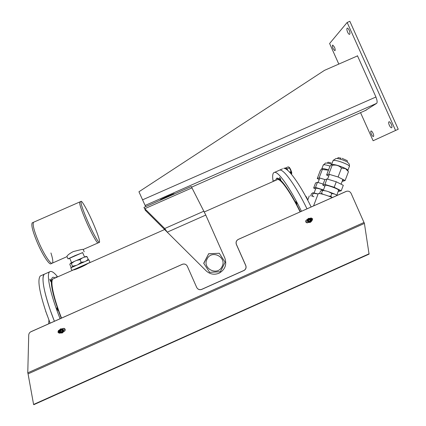 <?xml version="1.0" encoding="UTF-8"?>
<svg xmlns="http://www.w3.org/2000/svg" width="426" height="426" viewBox="0 0 426 426"><rect width="100%" height="100%" fill="white"/><g stroke="black" fill="none" stroke-linecap="round" stroke-linejoin="round"><path stroke-width="0.64" d="M145.128 210.093L145.708 210.673L143.94 207.403L191.231 186.545M167.221 232.122L165.613 230.519L164.718 228.528L167.237 232.149L206.205 270.888C209.991 274.285 214.246 275.068 218.985 273.231L219.326 273.071C225.162 269.514 226.994 264.493 224.821 258.007L205.785 215.071L191.269 186.529M203.942 211.163L164.718 228.528L144.792 208.697L192.051 187.85M165.613 230.519L145.708 210.673M349.198 30.326C348.489 28.835 347.845 28.1 347.265 28.105C346.615 28.579 346.727 29.927 347.605 32.142C348.314 33.627 348.958 34.368 349.538 34.362C350.188 33.894 350.071 32.552 349.198 30.326M334.463 47.126L332.722 45.039C332.189 45.449 332.323 46.658 333.121 48.655L334.868 50.747C335.4 50.343 335.267 49.134 334.463 47.126M391.297 124.275C390.477 122.587 389.731 121.735 389.05 121.724C388.437 122.102 388.528 123.279 389.327 125.255C390.141 126.943 390.892 127.795 391.579 127.805C392.186 127.433 392.096 126.256 391.297 124.275M373.059 133.338C372.308 131.778 371.637 130.984 371.057 130.963C370.551 131.299 370.663 132.364 371.397 134.163C372.143 135.724 372.814 136.512 373.4 136.538C373.906 136.208 373.788 135.143 373.059 133.338M360.54 112.64L373.123 140.75L398.23 129.243L349.847 21.3L347.163 22.466L329.602 43.516L338.808 64.086M373.123 140.75L398.23 129.243M395.552 130.431L347.163 22.466M376.009 97.155L357.435 55.705L357.009 56.115M365.311 110.531L376.685 103.332L145.106 205.465L138.94 191.769L324.484 70.359L357.52 55.891M375.94 97L375.886 97.027C377.228 100.312 377.473 102.426 376.632 103.369M145.106 205.465L146.017 206.482M172.317 194.884C175.991 192.903 174.303 193.415 167.248 196.418C160.213 199.629 158.563 200.593 162.306 199.299M366.403 110.052L365.215 110.574M86.451 222.063C91.76 234.183 97.629 244.433 98.236 242.841C97.629 244.433 91.76 234.183 86.451 222.063C81.558 210.7 79.295 204.017 79.662 202.009C79.295 204.017 81.558 210.7 86.451 222.063M80.977 201.429C81.659 199.922 87.591 210.524 92.708 222.202C97.549 233.384 99.822 240.067 99.546 242.261C98.96 243.842 93.113 233.586 87.804 221.467C82.905 210.109 80.631 203.426 80.977 201.429L33.5 222.281C32.376 224.624 34.229 231.51 39.059 242.942C44.347 255.105 51.035 265.025 52.43 263.082C53.245 261.979 52.749 258.603 50.944 252.959M83.15 249.428C83.443 249.045 80.125 249.774 73.208 251.617C69.614 253.534 67.516 255.126 66.914 256.383L67.042 256.67M82.655 252.666L74.976 255.637L68.016 258.88L69.715 258.337M84.556 256.985L82.612 252.575L69.672 258.247M32.616 222.67L32.179 222.862C31.034 225.216 32.871 232.106 37.701 243.539C42.989 255.706 49.698 265.616 51.12 263.662L52.004 263.268M32.179 222.862L33.5 222.281C32.376 224.624 34.229 231.51 39.059 242.942C44.347 255.105 51.035 265.025 52.43 263.082L67.026 256.633M310.107 221.046L309.377 219.406M60.801 330.23L61.589 332.014M74.625 269.488L73.4 269.919C75.21 269.93 85.072 265.563 87.873 263.508L88.826 263.087M53.857 278.567L52.909 278.987C50.076 281.245 53.5 297.79 61.509 318.062M276.735 179.889L277.63 179.49C281.006 178.989 290.66 192.547 300.112 211.866M61.248 318.179C55.561 303.493 52.286 292.204 51.429 284.312C50.923 278.146 52.196 276.027 55.247 277.954M52.361 279.621L51.392 280.058M59.406 333.185L58.325 330.725M65.087 330.603L64.081 328.313M61.301 332.173L61.035 332.083M60.716 331.881L60.396 331.524M50.119 323.132L46.12 312.343C39.267 291.693 37.323 279.573 40.284 275.984L44.261 274.227C41.423 277.757 43.457 289.834 50.374 310.453L54.39 321.231C44.719 296.938 40.72 276.921 44.261 274.227L49.56 271.879C51.168 270.526 53.873 272.193 57.68 276.873M60.668 331.838L60.417 331.284M60.077 318.696C50.369 294.43 46.194 274.498 49.56 271.879M57.76 309.052C58.426 311.049 58.261 311.156 57.27 309.377C56.605 307.38 56.77 307.274 57.76 309.052M50.747 280.388C51.381 282.262 51.211 282.332 50.247 280.58C49.618 278.705 49.783 278.636 50.747 280.388M56.2 277.528C55.928 276.565 56.062 276.506 56.589 277.358M275.43 180.464L276.57 178.313C279.594 176.375 290.042 190.624 300.357 211.754M279.307 179.106L278.482 179.5M279.973 178.893L279.6 177.381L280.798 180.171L279.973 178.893M296.027 203.143L295.665 201.626L296.571 203.01L296.933 204.523L296.027 203.143M311.843 219.188L311.3 217.979L311.843 219.188M310.426 219.736L310.575 220.231L310.32 219.678M310.57 220.631L310.469 221.003M305.809 220.572L306.816 222.83M278.034 178.883L277.96 178.35L278.034 178.883M282.56 168.829L279.818 170.043C283.95 169.33 295.719 185.619 306.992 208.804C295.719 185.619 283.95 169.33 279.818 170.043L274.648 172.328C278.615 171.694 290.212 188.058 301.454 211.269M273.141 181.481C272.177 175.613 272.677 172.562 274.648 172.328M274.168 181.023C273.891 180.076 274.014 180.017 274.536 180.864M70.801 267.847L88.805 259.849M89.955 262.469L72.09 270.404M73.496 269.812L74.561 269.354M87.49 263.646L88.123 263.364M310.219 219.619L310.57 220.418M283.689 168.329C287.949 167.562 299.845 183.787 311.145 206.956M332.323 197.526C325.523 194.852 320.847 193.5 318.291 193.468L318.094 193.99M307.737 200.177L309.265 195.933M40.284 275.984L41.487 275.452M48.905 320.001L48.708 323.76M28.057 373.852L33.542 404.215M33.473 403.859L33.84 404.679L369.065 254.13L364.406 223.432L351.104 193.383C349.948 191.365 348.282 190.715 346.093 191.439L238.368 239.38C236.345 240.536 235.7 242.224 236.43 244.444L236.361 244.433C235.631 242.218 236.276 240.53 238.299 239.375L238.368 239.38M63.57 331.609L64.363 331.258C65.774 329.49 65.359 328.547 63.112 328.414L62.318 328.771M59.39 330.075L58.836 330.32C57.419 332.088 57.835 333.031 60.082 333.164L60.396 333.025M238.299 239.375L346.642 191.242M196.743 287.529C197.93 289.456 199.597 290.058 201.738 289.329L244.098 270.377C245.877 269.152 246.409 267.517 245.701 265.478L245.781 265.51C246.489 267.555 245.951 269.189 244.173 270.414L201.77 289.387C199.544 290.127 197.856 289.472 196.695 287.433L187.344 266.303C186.306 264.402 184.73 263.705 182.621 264.216L31.061 331.652C29.612 332.371 28.83 333.537 28.723 335.145L27.77 372.846L28.068 373.874L364.406 223.432M30.48 331.971L182.61 264.184C184.618 263.683 186.162 264.317 187.243 266.085M310.117 218.33L310.916 218L312.684 218.863L311.917 220.881L312.535 218.879L311.044 217.974M307.189 222.867L308.461 222.367M307.615 222.745L308.525 222.393M311.603 221.019L311.917 220.881M245.701 265.478L236.361 244.433M58.511 330.517C57.68 332.296 58.245 333.143 60.199 333.057L60.338 332.999M63.596 331.545L64.837 330.927M307.753 222.734C305.554 222.601 305.138 221.669 306.507 219.938L307.279 219.598M245.781 265.51L236.43 244.444M369.145 253.768L33.585 404.46L28.068 373.874M334.186 187.275L324.884 184.421L326.955 178.963L336.268 181.78L343.297 185.315L341.231 190.773L334.186 187.275L336.268 181.78M324.884 184.421L322.786 185.097L324.825 179.713L326.955 178.963M322.786 185.097L324.916 186.146M338.425 191.21L338.91 191.359L339.463 189.895M338.91 191.359L341.231 190.773M340.507 159.207L340.656 158.083M340.912 158.142L338.047 157.636L337.877 157.945M347.494 161.31L347.126 160.89M347.185 160.629L342.062 158.328M336.907 195.225L338.638 189.975C337.067 188.425 326.646 184.772 325.246 185.267L325.102 185.656M323.488 189.911L315.506 187.429L317.455 182.307L323.18 184.059M315.506 187.429L313.653 188.026L315.575 182.962L317.455 182.307M313.653 188.026L315.613 188.974M330.214 163.749L330.352 162.673M330.597 162.732L327.945 162.237L327.802 162.498M332.136 163.067L331.662 162.913M323.382 190.193C319.622 188.803 317.13 188.143 315.9 188.207L315.778 188.532M347.765 170.672C348.244 170.315 347.462 169.591 345.422 168.499C339.666 165.826 335.14 164.468 331.833 164.431L331.561 164.527M343.345 179.65L342.733 181.268L345.103 180.544L348.457 171.683L345.454 168.611L341.471 168.057C338.984 165.506 335.869 164.596 332.126 165.336L331.657 164.511L329.932 166.268L326.614 175.006L328.734 176.076M341.471 168.057L338.09 176.976L328.765 174.191L326.614 175.006M332.126 165.336L328.765 174.191M342.243 181.125L342.733 181.268M345.103 180.544L338.09 176.976M347.813 170.735C348.393 170.389 347.621 169.649 345.491 168.51C339.447 165.719 334.825 164.356 331.62 164.42L331.327 164.649M328.462 170.139L322.317 169.5L319.159 177.823L317.258 178.537L319.207 179.506M325.091 179.618L319.159 177.823M322.317 169.5L321.923 168.701L320.379 170.325L317.258 178.537M330.049 166.103C326.62 165.011 324.388 164.58 323.345 164.803L321.896 168.616C322.924 168.414 325.134 168.85 328.537 169.937C325.32 168.925 323.174 168.488 322.083 168.627L321.848 168.712M207.073 259.051C201.849 268.492 217.521 276.437 222.01 266.628C227.218 257.192 211.573 249.253 207.073 259.051M203.809 263.38L208.628 253.837L219.273 253.252L225.104 262.192L222.761 267.001L220.295 271.74L209.645 272.336L203.697 263.279L208.628 253.837M203.697 263.279L209.645 272.336M208.5 253.768L219.273 253.252M328.6 196.093L330.789 196.237L332.099 197.435M322.019 190.134L326.273 190.992L321.502 190.284L320.474 191.183L319.585 193.532M321.023 193.798L321.508 193.324L323.132 194.336M337.136 195.385L336.519 194.97L337.206 195.353M336.519 194.97L334.756 194.102L331.833 193.489L328.595 191.711L326.273 190.992M330.789 196.237L331.833 193.489M321.508 193.324L322.541 190.592M328.595 191.711L334.756 194.102M82.404 257.884L80.045 259.663L76.478 260.467L86.143 256.399L87.069 256.697L84.162 257.144M70.562 263.177L74.3 261.442L71.323 263.561L70.53 263.225M70.466 263.225L69.816 264.408L70.966 267.017L71.696 267.358M74.3 261.442L76.478 260.467M87.069 256.697L88.225 259.317L87.942 260.201M87.202 260.51L86.925 260.419M72.963 266.772L72.345 266.884M72.244 267.102L72.484 266.202L75.849 265.467M71.323 263.561L72.484 266.202M78.384 264.338L81.206 262.31L83.986 261.883M80.045 259.663L81.206 262.31M86.079 260.984L88.225 259.317M317.993 193.984L313.307 193.228L312.86 192.786L311.481 193.745L310.623 195.997M311.88 196.248L313.307 193.228M312.333 195.79L313.893 196.769M312.86 192.786L316.784 193.606M61.291 329.958L60.3 330.507L60.274 331.63L61.232 332.211L62.223 331.668L62.255 330.539L61.291 329.958M60.598 332.168C59.667 330.629 60.103 329.916 61.903 330.028C62.84 331.566 62.404 332.28 60.598 332.168M62.249 329.458C63.682 331.811 63.016 332.908 60.252 332.733C58.825 330.379 59.491 329.287 62.249 329.458M62.409 329.223C63.831 330.597 63.74 331.865 62.121 333.036L60.167 332.903C58.735 331.519 58.841 330.246 60.481 329.085L62.409 329.223M60.055 329.319L60.796 328.813L62.718 328.957C64.001 330.07 64.054 331.247 62.878 332.493M60.274 331.63L60.444 330.427M309.654 219.262L308.69 219.795L308.669 220.902L309.617 221.477L310.581 220.94L310.597 219.837L309.654 219.262M309.02 221.419C308.094 219.901 308.509 219.204 310.277 219.321C311.204 220.833 310.783 221.536 309.02 221.419M310.607 218.762C312.029 221.083 311.385 222.154 308.685 221.973C307.268 219.651 307.907 218.581 310.607 218.762M310.682 218.57C312.125 220.008 311.992 221.275 310.288 222.367L308.525 222.175C307.045 220.636 307.231 219.353 309.09 218.325L310.682 218.57M309.59 222.478L308.136 222.207C306.661 220.673 306.848 219.395 308.701 218.368L309.164 218.309M309.899 219.571L309.947 219.566C310.607 220.231 310.543 220.812 309.75 221.296L309.702 221.302C310.49 220.812 310.559 220.237 309.899 219.571M290.362 171.832L291.56 173.377C292.492 173.755 290.308 168.132 289.217 167.343L289.169 167.306M290.17 171.918L290.441 173.078L291.336 173.462L291.656 174.101L291.134 171.492L289.068 167.226L288.178 166.859L285.862 167.881L287.06 168.882L287.811 170.448M289.387 167.855L287.06 168.882M286.016 168.621L285.862 167.881M291.134 171.492L289.589 172.173M286.405 169.34L285.079 167.993M287.715 170.363L286.245 168.52M45.768 311.315L47.392 315.927M46.088 312.247L46.615 313.744M58.027 310.447L57.004 307.982L58.027 310.447M50.651 281.272C49.858 279.616 49.757 279.094 50.348 279.696C51.136 281.346 51.237 281.874 50.651 281.272M56.248 277.512L56.546 277.379M307.764 200.273C307.045 197.978 306.267 196.53 305.437 195.923M306.757 198.372L305.82 196.626M295.729 202.121C295.953 201.812 296.331 202.451 296.869 204.038C296.645 204.336 296.262 203.697 295.729 202.121M279.919 178.664C279.493 177.253 279.68 177.328 280.473 178.888C280.899 180.299 280.713 180.225 279.919 178.664M274.206 181.007L274.168 180.475L274.493 180.88M205.785 215.071L167.237 232.149M375.886 97.027L142.518 199.847M191.668 187.126L365.364 110.51M27.77 372.846L364.081 222.441M347.888 170.299L349.245 166.715C350.012 166.39 349.277 165.623 347.046 164.415C341.008 161.608 336.38 160.256 333.164 160.362L332.94 160.943M331.7 164.218C328.739 163.28 326.641 162.908 325.4 163.099L323.164 165.288M97.991 242.948L83.203 249.482M66.914 256.383L68.016 258.88M69.64 258.177L71.621 262.666M73.134 266.112L73.347 266.596M74.513 269.237L74.667 269.594M83.176 249.492L84.188 251.787M99.301 242.367L98.236 242.841M278.29 179.586L279.328 179.128M51.402 280.047L52.499 279.562M52.909 278.987L73.4 269.919M87.873 263.508L164.617 229.529M204.331 211.946L277.63 179.49M278.892 179.213L276.57 178.313M70.78 267.8L71.935 270.425M88.906 259.871L90.051 262.469M318.291 193.468L313.584 205.87M33.84 404.679L369.065 254.13M342.893 179.415L341.082 184.197M329.378 174.378L327.567 179.149M338.047 157.636L337.546 158.563M325.246 185.267L323.345 190.278M319.777 178.009L318.073 182.493M327.945 162.237L327.461 163.126M315.9 188.207L314.106 192.935M312.881 196.162L312.764 196.461M331.62 164.42L333.164 160.362L336.098 158.461C338.872 158.573 342.248 159.564 346.237 161.427M346.812 161.742C350.247 164.468 349.086 164.287 349.432 166.081M60.481 329.085L60.796 328.813M309.09 218.325L308.701 218.368M291.56 173.377L291.522 173.68M285.17 167.956L284.254 168.361M286.315 168.488L285.947 168.653M45.715 311.747L45.827 311.481"/></g></svg>
